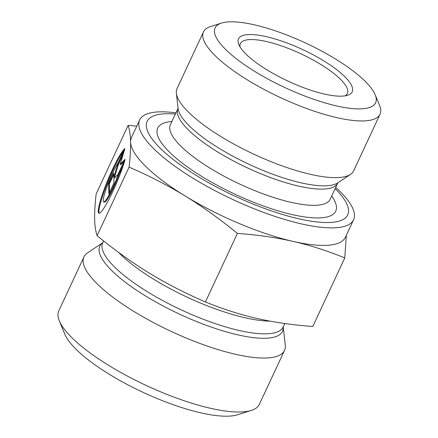 <?xml version="1.0" encoding="UTF-8"?>
<svg xmlns="http://www.w3.org/2000/svg" width="438" height="438" viewBox="0 0 438 438"><rect width="100%" height="100%" fill="white"/><g stroke="black" fill="none" stroke-linecap="round" stroke-linejoin="round"><path stroke-width="0.66" d="M124.989 159.985A35.429 4.621 112.8 0 1 110.929 195.436A35.429 4.621 112.8 0 1 98.873 213.196A35.429 4.621 112.8 0 1 106.554 183.15A35.429 4.621 112.8 0 1 124.737 148.586L118.085 162.837A23.154 3.017 -67.2 0 0 107.118 186.238A23.154 3.017 -67.2 0 0 103.636 201.88A23.154 3.017 -67.2 0 0 118.342 174.236L124.989 159.985M123.713 150.771A35.429 4.621 -67.2 0 0 106.511 185.247A35.429 4.621 -67.2 0 0 99.256 213.235M123.374 165.186L119.016 174.521A23.154 3.017 112.8 0 1 104.315 202.159L103.636 201.88M118.342 174.236L119.016 174.521M113.896 183.106L108.859 193.908L108.635 183.774L113.672 172.977L113.765 177.319L117.696 164.338L124.748 149.216L120.16 164.365L124.978 159.35L117.926 174.466L113.798 178.77L113.896 183.106M124.08 161.266L120.833 164.65L120.16 164.365M123.253 154.149L118.375 164.622L114.438 177.598L113.765 177.319M117.696 164.338L118.375 164.622M113.705 174.625L109.308 184.059L109.5 192.539M108.635 183.774L109.308 184.059M346.321 235.31L344.777 257.916C327.279 250.782 310.044 245.275 293.071 241.398A118.025 32.73 25 0 0 345.407 237.27L353.592 219.723A118.025 32.73 -155 0 1 240.101 202.832A118.025 32.73 -155 0 1 138.775 124.452A118.025 32.73 -155 0 1 139.662 119.963A118.025 32.73 -155 0 1 175.934 112.867M293.071 241.398C276.104 237.527 257.544 234.861 237.396 233.405C219.728 218.945 202.34 206.479 185.219 196.01A118.025 32.73 25 0 0 293.071 241.398M185.219 196.01C168.104 185.537 149.391 175.912 129.073 167.135C130.234 156.974 130.738 148.597 130.59 142A118.025 32.73 25 0 0 185.219 196.01M139.662 119.963L131.477 137.51A118.025 32.73 25 0 0 130.59 142C130.442 135.402 129.621 129.862 128.137 125.383L136.798 126.106M128.137 125.383L96.163 193.941C95.008 204.103 94.498 212.479 94.646 219.077C94.794 225.674 95.615 231.215 97.105 235.693L129.073 167.135M97.105 235.693C114.772 250.153 132.161 262.614 149.281 273.088C166.396 283.556 185.11 293.181 205.427 301.963L237.396 233.405M205.427 301.963C222.931 309.097 240.166 314.604 257.133 318.481C274.1 322.352 292.661 325.018 312.809 326.474L344.777 257.916M221.502 23.094L210.525 26.576A97.411 27.014 25 0 0 203.473 31.892L177.04 88.58A97.411 27.014 25 0 0 176.306 92.281A97.411 27.014 25 0 0 176.372 93.234A97.411 27.014 25 0 0 253.909 154.231A97.411 27.014 25 0 0 350.471 174.417A97.411 27.014 25 0 0 353.608 170.913L380.042 114.225A97.411 27.014 25 0 0 379.576 105.41L375.191 94.761A88.558 24.561 -155 0 1 284.974 87.611A88.558 24.561 -155 0 1 221.502 23.094A88.558 24.561 -155 0 1 254.358 24.824A88.558 24.561 -155 0 1 375.191 94.761M335.158 188.564A110.65 30.682 -155 0 1 273.816 211.707A110.65 30.682 -155 0 1 146.314 125.569A110.65 30.682 -155 0 1 175.375 114.061M240.029 46.882A59.01 16.365 -155 0 1 240.369 43.625A59.01 16.365 -155 0 1 266.539 41.561A59.01 16.365 -155 0 1 323.594 66.215A59.01 16.365 -155 0 1 347.339 93.502A59.01 16.365 -155 0 1 345.056 95.862M266.331 36.661A62.7 17.389 25 0 0 238.825 44.528A62.7 17.389 25 0 0 288.001 81.112A62.7 17.389 25 0 0 347.635 95.27A62.7 17.389 25 0 0 333.586 67.364A62.7 17.389 25 0 0 266.331 36.661M203.473 31.892A97.411 27.014 25 0 0 202.739 35.593A97.411 27.014 25 0 0 286.37 100.286A97.411 27.014 25 0 0 380.042 114.225M335.716 187.371A118.025 32.73 -155 0 1 353.592 219.723M283.2 326.507L283.233 326.972A99.585 27.616 -155 0 1 239.077 330.455A99.585 27.616 -155 0 1 142.793 288.845A99.585 27.616 -155 0 1 102.727 242.8A100.767 27.944 25 0 0 99.097 249.983A100.767 27.944 25 0 0 237.829 334.851A100.767 27.944 25 0 0 283.244 326.951L285.275 345.111A110.65 30.682 -155 0 1 284.519 350.4A110.65 30.682 -155 0 1 178.118 334.561A110.65 30.682 -155 0 1 83.127 261.081A110.65 30.682 -155 0 1 83.959 256.876A110.65 30.682 -155 0 1 87.518 252.896L102.744 242.767M284.519 350.4L259.351 404.367A110.65 30.682 -155 0 1 251.341 410.401A110.65 30.682 -155 0 1 210.289 408.238A110.65 30.682 -155 0 1 59.316 320.862A110.65 30.682 -155 0 1 57.958 315.048A110.65 30.682 -155 0 1 58.791 310.843L83.959 256.876M59.316 320.862L64.797 334.172A99.585 27.616 25 0 0 200.675 412.81A99.585 27.616 25 0 0 237.62 414.759L251.341 410.401M330.071 199.575L330.17 199.263A88.147 24.446 -155 0 1 245.406 186.648A88.147 24.446 -155 0 1 169.725 128.104A88.147 24.446 -155 0 1 170.387 124.753L177.959 108.525A88.147 24.446 25 0 0 177.297 111.876A88.147 24.446 25 0 0 252.972 170.415A88.147 24.446 25 0 0 337.736 183.035L337.917 182.756M350.471 174.417L337.731 182.892A89.336 24.774 -155 0 1 249.173 164.376A89.336 24.774 -155 0 1 178.069 108.438L176.372 93.234M171.91 121.49A98.232 27.244 25 0 0 156.952 131.86A98.232 27.244 25 0 0 261.732 205.384A98.232 27.244 25 0 0 331.692 196M118.599 252.392A99.585 27.616 25 0 0 245.001 317.747A99.585 27.616 25 0 0 270.049 321.142M177.959 108.525L178.058 108.213M330.17 199.263L337.736 183.035M170.387 124.753L170.212 125.033M103.1 242.526L102.695 242.86L103.609 240.916M284.837 323.529L283.233 326.972"/></g></svg>

